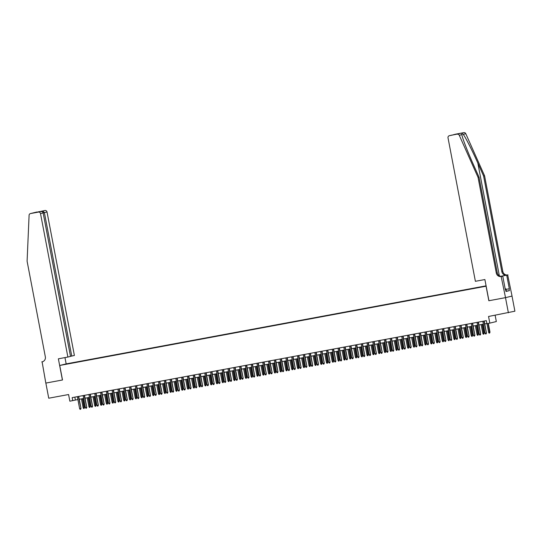 <?xml version="1.0" encoding="UTF-8"?>
<svg xmlns="http://www.w3.org/2000/svg" width="542" height="542" viewBox="0 0 542 542"><rect width="100%" height="100%" fill="white"/><g stroke="black" fill="none" stroke-linecap="round" stroke-linejoin="round"><path stroke-width="0.81" d="M64.81 364.488L67.31 363.98L64.81 364.488M486.093 285.837L66.253 363.872L59.735 365.457L486.16 286.196M512.014 296.067L514.9 311.196L488.545 316.474L489.812 323.127L496.33 321.548L495.131 315.248M62.418 380.003L58.373 358.811L67.879 357.049L40.508 213.575A1.85 1.768 -103.7 0 0 38.421 212.085L30.515 213.555A1.85 1.768 -103.7 0 0 29.092 215.249L27.1 261.203L45.345 356.846A4.316 4.126 76.3 0 1 42.1 361.839L45.819 383.086L62.506 379.983L45.853 383.079L48.739 398.214L68.577 394.529L69.85 401.188L77.892 399.542M488.931 300.722L505.496 297.646L508.382 312.781M489.812 323.127L486.919 323.669L486.343 320.64L72.167 397.625L72.743 400.646M483.627 286.582L479.927 287.307L483.633 286.637M70.379 363.438L486.133 286.068M70.345 363.377L486.113 285.946M488.843 300.742L486.072 286.217M62.506 379.983L59.735 365.457M79.254 399.285L83.685 398.465M85.047 398.207L89.477 397.388M90.839 397.13L95.27 396.31M96.632 396.06L101.063 395.233M102.424 394.983L106.855 394.156M108.217 393.905L112.648 393.079M114.01 392.828L118.441 392.002M119.802 391.751L124.233 390.924M125.595 390.674L130.026 389.847M131.388 389.596L135.818 388.777M137.18 388.519L141.611 387.699M142.973 387.442L147.404 386.622M148.765 386.365L153.196 385.545M154.558 385.287L158.989 384.468M160.351 384.217L164.782 383.39M166.143 383.14L170.574 382.313M171.936 382.063L176.367 381.236M177.729 380.985L182.159 380.159M183.521 379.908L187.952 379.082M189.314 378.831L193.745 378.004M195.106 377.754L199.537 376.927M200.899 376.676L205.33 375.857M206.692 375.599L211.123 374.779M212.484 374.522L216.915 373.702M218.277 373.445L222.708 372.625M224.07 372.368L228.5 371.548M229.862 371.297L234.293 370.471M235.655 370.22L240.086 369.393M241.447 369.143L245.878 368.316M247.24 368.065L251.671 367.239M253.033 366.988L257.464 366.162M258.825 365.911L263.256 365.084M264.618 364.834L269.049 364.014M270.411 363.757L274.841 362.937M276.203 362.679L280.634 361.86M281.996 361.602L286.427 360.782M287.788 360.525L292.219 359.705M293.581 359.448L298.012 358.628M299.374 358.377L303.805 357.551M305.166 357.3L309.597 356.473M310.959 356.223L315.39 355.396M316.752 355.146L321.182 354.319M322.544 354.068L326.975 353.242M328.337 352.991L332.768 352.164M334.129 351.914L338.56 351.094M339.922 350.837L344.353 350.017M345.715 349.759L350.146 348.94M351.507 348.682L355.938 347.862M357.3 347.605L361.731 346.785M363.093 346.528L367.523 345.708M368.885 345.457L373.316 344.631M374.678 344.38L379.109 343.553M380.47 343.303L384.901 342.476M386.263 342.226L390.694 341.399M392.056 341.148L396.487 340.322M397.848 340.071L402.279 339.245M403.641 338.994L408.072 338.174M409.434 337.917L413.864 337.097M415.226 336.839L419.657 336.02M421.019 335.762L425.45 334.942M426.811 334.685L431.242 333.865M432.604 333.615L437.035 332.788M438.397 332.537L442.828 331.711M444.189 331.46L448.62 330.634M449.982 330.383L454.413 329.556M455.775 329.306L460.205 328.479M461.567 328.228L465.998 327.402M467.36 327.151L471.791 326.331M473.152 326.074L477.583 325.254M478.945 324.997L483.376 324.177M484.738 323.92L486.892 323.52M74.837 397.123L75.385 400.003M483.871 321.101L486.472 332.998L486.14 333.886L486.154 333.073L485.11 333.269L482.827 321.291M486.472 332.998L484.189 321.04M486.14 333.886L485.564 333.994L485.11 333.269M489.995 332.138L489.663 333.032L489.087 333.14L488.633 332.409L489.995 332.138L488.328 323.405M489.663 333.032L488.01 323.466M488.633 332.409L486.967 323.662M505.205 288.947L505.91 288.859L506.37 291.284L505.957 291.366M505.91 288.859L505.212 289.001M484.575 175.798L483.606 176.035L477.848 163.128C472.387 150.778 465.476 137.187 463.207 134.335C462.123 133.535 461.669 133.644 461.845 134.667C462.319 137.953 467.705 151.916 473.261 164.24L479.02 177.146L497.265 272.795A4.316 4.126 -103.7 0 0 502.129 276.278L501.167 276.515L505.523 297.646L488.931 300.729L484.887 279.543L475.388 281.305L448.017 137.837A1.85 1.768 -103.7 0 1 449.413 135.696L463.837 132.641A1.85 1.768 76.3 0 1 465.788 133.711L484.575 175.798L502.82 271.447A4.316 4.126 -103.7 0 0 507.685 274.93L512.041 296.061L505.523 297.646M461.838 134.633L459.27 135.29L478.058 177.383L496.303 273.032A4.316 4.126 -103.7 0 0 501.167 276.515M479.02 177.146L478.058 177.383M500.7 276.284L506.716 275.167A4.316 4.126 -103.7 0 1 501.851 271.684L483.606 176.035M455.747 134.152A1.85 1.768 76.3 0 1 455.924 134.111L463.837 132.641M509.311 288.744L506.004 289.374L509.311 288.744L506.723 275.18L500.747 276.291M505.632 289.638L505.977 291.454L509.372 290.627L509.026 288.811M505.347 289.706L502.759 276.142L501.486 276.454M508.003 274.869L506.723 275.18M501.763 276.332L502.759 276.142M459.27 135.29A1.85 1.768 -103.7 0 0 457.319 134.226M509.372 290.627L506.35 291.19M455.924 134.111L453.044 134.897M453.823 134.619L458.397 133.786M456.323 134.287L451.391 135.215M70.494 356.338L74.389 355.464L47.025 211.99L43.123 212.87M71.761 356.101L44.39 212.633L42.838 211.007L44.939 210.499L30.515 213.555M41.781 361.9L42.723 361.67M66.165 363.892L64.959 357.591M67.879 357.049L70.507 356.406L43.143 212.938L40.508 213.575M44.939 210.499A1.85 1.768 76.3 0 1 47.025 211.99M38.421 212.085L35.792 212.45M35.758 212.457L40.528 211.57C41.917 211.414 42.784 211.868 43.143 212.938M35.718 212.464L38.475 211.956M478.078 322.178L480.679 334.075L480.347 334.963L480.361 334.15L479.318 334.346L477.035 322.368M480.679 334.075L478.396 322.117M480.347 334.963L479.772 335.071L479.318 334.346M472.285 323.256L474.887 335.152L474.555 336.04L474.568 335.227L473.525 335.423L471.242 323.445M474.887 335.152L472.604 323.195M474.555 336.04L473.979 336.148L473.525 335.423M466.493 324.333L469.094 336.223L468.762 337.117L468.776 336.304L467.732 336.494L465.449 324.522M469.094 336.223L466.811 324.272M468.762 337.117L468.186 337.226L467.732 336.494M460.7 325.41L463.302 337.3L462.97 338.194L462.983 337.381L461.94 337.571L459.657 325.6M463.302 337.3L461.018 325.349M462.97 338.194L462.394 338.303L461.94 337.571M484.202 333.215L483.871 334.109L483.295 334.211L482.841 333.486L484.202 333.215L482.509 324.34M483.871 334.109L482.184 324.394M482.841 333.486L481.147 324.59M478.41 334.292L478.078 335.18L477.502 335.288L477.048 334.563L478.41 334.292L476.716 325.41M478.078 335.18L476.391 325.471M477.048 334.563L475.354 325.667M472.617 335.369L472.285 336.257L471.709 336.365L471.255 335.64L472.617 335.369L470.923 326.487M472.285 336.257L470.598 326.548M471.255 335.64L469.562 326.745M466.825 336.447L466.493 337.334L465.917 337.442L465.463 336.717L466.825 336.447L465.131 327.564M466.493 337.334L464.806 327.625M465.463 336.717L463.769 327.822M454.907 326.48L457.509 338.377L457.177 339.272L457.191 338.459L456.147 338.648L453.864 326.677M457.509 338.377L455.226 326.426M457.177 339.272L456.601 339.38L456.147 338.648M461.032 337.524L460.7 338.411L460.124 338.52L459.67 337.795L461.032 337.524L459.338 328.642M460.7 338.411L459.013 328.703M459.67 337.795L457.976 328.899M449.115 327.558L451.716 339.455L451.384 340.349L451.398 339.536L450.355 339.726L448.071 327.754M451.716 339.455L449.433 327.503M451.384 340.349L450.808 340.451L450.355 339.726M455.239 338.601L454.907 339.488L454.332 339.597L453.878 338.872L455.239 338.601L453.546 329.719M454.907 339.488L453.22 329.78M453.878 338.872L452.184 329.976M443.322 328.635L445.924 340.532L445.592 341.419L445.605 340.606L444.562 340.803L442.279 328.831M445.924 340.532L443.641 328.574M445.592 341.419L445.016 341.528L444.562 340.803M449.447 339.678L449.115 340.566L448.539 340.674L448.085 339.949L449.447 339.678L447.753 330.796M449.115 340.566L447.428 330.857M448.085 339.949L446.391 331.047M437.529 329.712L440.131 341.609L439.799 342.497L439.813 341.684L438.769 341.88L436.486 329.909M440.131 341.609L437.848 329.651M439.799 342.497L439.223 342.605L438.769 341.88M443.654 340.755L443.322 341.643L442.746 341.751L442.292 341.026L443.654 340.755L441.96 331.873M443.322 341.643L441.635 331.934M442.292 341.026L440.599 332.124M431.737 330.789L434.338 342.686L434.007 343.574L434.02 342.761L432.977 342.957L430.694 330.986M434.338 342.686L432.055 330.728M434.007 343.574L433.431 343.682L432.977 342.957M437.861 341.833L437.529 342.72L436.954 342.829L436.5 342.097L437.861 341.833L436.168 332.951M437.529 342.72L435.843 333.012M436.5 342.097L434.806 333.201M425.944 331.867L428.546 343.763L428.214 344.651L428.227 343.838L427.184 344.034L424.901 332.063M428.546 343.763L426.263 331.806M428.214 344.651L427.638 344.759L427.184 344.034M432.069 342.903L431.737 343.797L431.161 343.906L430.707 343.174L432.069 342.903L430.375 334.028M431.737 343.797L430.05 334.089M430.707 343.174L429.013 334.279M420.152 332.944L422.753 344.841L422.421 345.728L422.435 344.915L421.391 345.112L419.108 333.14M422.753 344.841L420.47 332.883M422.421 345.728L421.845 345.837L421.391 345.112M426.276 343.98L425.944 344.875L425.368 344.983L424.914 344.251L426.276 343.98L424.582 335.105M425.944 344.875L424.257 335.159M424.914 344.251L423.221 335.356M414.359 334.021L416.961 345.918L416.629 346.805L416.642 345.992L415.599 346.189L413.316 334.211M416.961 345.918L414.677 333.96M416.629 346.805L416.053 346.914L415.599 346.189M420.484 345.058L420.152 345.952L419.576 346.06L419.122 345.329L420.484 345.058L418.79 336.182M420.152 345.952L418.465 336.236M419.122 345.329L417.428 336.433M408.566 335.098L411.168 346.995L410.836 347.883L410.85 347.07L409.806 347.266L407.523 335.288M411.168 346.995L408.885 335.037M410.836 347.883L410.26 347.991L409.806 347.266M414.691 346.135L414.359 347.029L413.783 347.131L413.329 346.406L414.691 346.135L412.997 337.26M414.359 347.029L412.672 337.314M413.329 346.406L411.635 337.51M402.774 336.175L405.375 348.072L405.043 348.96L405.057 348.147L404.014 348.337L401.73 336.365M405.375 348.072L403.092 336.115M405.043 348.96L404.467 349.068L404.014 348.337M408.898 347.212L408.566 348.099L407.99 348.208L407.537 347.483L408.898 347.212L407.205 338.33M408.566 348.099L406.879 338.391M407.537 347.483L405.843 338.587M396.981 337.253L399.583 349.143L399.251 350.037L399.264 349.224L398.221 349.414L395.938 337.442M399.583 349.143L397.3 337.192M399.251 350.037L398.675 350.146L398.221 349.414M403.106 348.289L402.774 349.177L402.198 349.285L401.744 348.56L403.106 348.289L401.412 339.407M402.774 349.177L401.087 339.468M401.744 348.56L400.05 339.665M391.188 338.33L393.79 350.22L393.458 351.114L393.472 350.301L392.428 350.491L390.145 338.52M393.79 350.22L391.507 338.269M393.458 351.114L392.882 351.223L392.428 350.491M397.313 349.366L396.981 350.254L396.405 350.362L395.951 349.637L397.313 349.366L395.619 340.484M396.981 350.254L395.294 340.545M395.951 349.637L394.258 340.742M385.396 339.4L387.997 351.297L387.666 352.192L387.679 351.379L386.636 351.568L384.353 339.597M387.997 351.297L385.714 339.346M387.666 352.192L387.09 352.3L386.636 351.568M391.52 350.444L391.188 351.331L390.613 351.44L390.159 350.715L391.52 350.444L389.827 341.562M391.188 351.331L389.502 341.623M390.159 350.715L388.465 341.819M379.603 340.478L382.205 352.375L381.873 353.269L381.886 352.456L380.843 352.646L378.56 340.674M382.205 352.375L379.922 340.423M381.873 353.269L381.297 353.37L380.843 352.646M385.728 351.521L385.396 352.408L384.82 352.517L384.366 351.792L385.728 351.521L384.034 342.639M385.396 352.408L383.709 342.7M384.366 351.792L382.672 342.89M373.811 341.555L376.412 353.452L376.08 354.339L376.094 353.526L375.05 353.723L372.767 341.751M376.412 353.452L374.129 341.494M376.08 354.339L375.504 354.448L375.05 353.723M379.935 352.598L379.603 353.486L379.027 353.594L378.573 352.869L379.935 352.598L378.241 343.716M379.603 353.486L377.916 343.777M378.573 352.869L376.88 343.967M368.018 342.632L370.62 354.529L370.288 355.416L370.301 354.603L369.258 354.8L366.975 342.829M370.62 354.529L368.336 342.571M370.288 355.416L369.712 355.525L369.258 354.8M374.143 353.675L373.811 354.563L373.235 354.671L372.781 353.946L374.143 353.675L372.449 344.793M373.811 354.563L372.124 344.854M372.781 353.946L371.08 345.044M362.225 343.709L364.827 355.606L364.495 356.494L364.509 355.681L363.465 355.877L361.182 343.906M364.827 355.606L362.544 343.648M364.495 356.494L363.919 356.602L363.465 355.877M368.35 354.746L368.018 355.64L367.442 355.748L366.988 355.017L368.35 354.746L366.656 345.871M368.018 355.64L366.331 345.932M366.988 355.017L365.288 346.121M356.433 344.787L359.034 356.683L358.702 357.571L358.716 356.758L357.673 356.954L355.389 344.983M359.034 356.683L356.751 344.726M358.702 357.571L358.127 357.679L357.673 356.954M362.557 355.823L362.225 356.717L361.649 356.826L361.196 356.094L362.557 355.823L360.864 346.948M362.225 356.717L360.538 347.009M361.196 356.094L359.495 347.198M350.64 345.864L353.242 357.761L352.91 358.648L352.923 357.835L351.88 358.032L349.597 346.06M353.242 357.761L350.959 345.803M352.91 358.648L352.334 358.757L351.88 358.032M356.765 356.9L356.433 357.795L355.857 357.903L355.403 357.171L356.765 356.9L355.071 348.025M356.433 357.795L354.746 348.079M355.403 357.171L353.702 348.276M344.847 346.941L347.449 358.838L347.117 359.725L347.131 358.912L346.087 359.109L343.804 347.131M347.449 358.838L345.166 346.88M347.117 359.725L346.541 359.834L346.087 359.109M350.972 357.977L350.64 358.872L350.064 358.973L349.61 358.248L350.972 357.977L349.278 349.102M350.64 358.872L348.953 349.156M349.61 358.248L347.91 349.353M339.055 348.018L341.656 359.915L341.325 360.803L341.338 359.99L340.295 360.186L338.012 348.208M341.656 359.915L339.373 347.957M341.325 360.803L340.749 360.911L340.295 360.186M345.179 359.055L344.847 359.949L344.272 360.051L343.818 359.326L345.179 359.055L343.486 350.179M344.847 359.949L343.161 350.234M343.818 359.326L342.117 350.43M333.262 349.095L335.864 360.986L335.532 361.88L335.545 361.067L334.502 361.257L332.219 349.285M335.864 360.986L333.581 349.034M335.532 361.88L334.956 361.988L334.502 361.257M339.387 360.132L339.055 361.019L338.479 361.128L338.025 360.403L339.387 360.132L337.693 351.25M339.055 361.019L337.368 351.311M338.025 360.403L336.325 351.507M327.47 350.173L330.071 362.063L329.739 362.957L329.753 362.144L328.709 362.334L326.426 350.362M330.071 362.063L327.788 350.112M329.739 362.957L329.163 363.065L328.709 362.334M333.594 361.209L333.262 362.097L332.686 362.205L332.232 361.48L333.594 361.209L331.9 352.327M333.262 362.097L331.575 352.388M332.232 361.48L330.532 352.585M321.677 351.243L324.279 363.14L323.947 364.034L323.96 363.221L322.917 363.411L320.634 351.44M324.279 363.14L321.995 351.189M323.947 364.034L323.371 364.143L322.917 363.411M327.802 362.286L327.47 363.174L326.894 363.282L326.44 362.557L327.802 362.286L326.108 353.404M327.47 363.174L325.783 353.465M326.44 362.557L324.739 353.662M315.884 352.32L318.486 364.217L318.154 365.112L318.168 364.299L317.124 364.488L314.841 352.517M318.486 364.217L316.203 352.266M318.154 365.112L317.578 365.213L317.124 364.488M322.009 363.364L321.677 364.251L321.101 364.359L320.647 363.635L322.009 363.364L320.315 354.482M321.677 364.251L319.99 354.543M320.647 363.635L318.947 354.739M310.092 353.398L312.693 365.294L312.361 366.189L312.375 365.376L311.332 365.565L309.048 353.594M312.693 365.294L310.41 353.343M312.361 366.189L311.786 366.29L311.332 365.565M316.216 364.441L315.884 365.328L315.308 365.437L314.855 364.712L316.216 364.441L314.523 355.559M315.884 365.328L314.197 355.62M314.855 364.712L313.154 355.809M304.299 354.475L306.901 366.372L306.569 367.259L306.582 366.446L305.539 366.643L303.256 354.671M306.901 366.372L304.618 354.414M306.569 367.259L305.993 367.368L305.539 366.643M310.424 365.518L310.092 366.406L309.516 366.514L309.062 365.789L310.424 365.518L308.73 356.636M310.092 366.406L308.405 356.697M309.062 365.789L307.361 356.887M298.507 355.552L301.108 367.449L300.776 368.336L300.79 367.523L299.746 367.72L297.463 355.748M301.108 367.449L298.825 355.491M300.776 368.336L300.2 368.445L299.746 367.72M304.631 366.595L304.299 367.483L303.723 367.591L303.269 366.866L304.631 366.595L302.937 357.713M304.299 367.483L302.612 357.774M303.269 366.866L301.569 357.964M292.714 356.629L295.315 368.526L294.983 369.414L294.997 368.601L293.954 368.797L291.671 356.826M295.315 368.526L293.032 356.568M294.983 369.414L294.408 369.522L293.954 368.797M298.838 367.666L298.507 368.56L297.931 368.668L297.477 367.937L298.838 367.666L297.145 358.79M298.507 368.56L296.82 358.851M297.477 367.937L295.776 359.041M286.921 357.706L289.523 369.603L289.191 370.491L289.204 369.678L288.161 369.874L285.878 357.903M289.523 369.603L287.24 357.645M289.191 370.491L288.615 370.599L288.161 369.874M293.046 368.743L292.714 369.637L292.138 369.746L291.684 369.014L293.046 368.743L291.352 359.868M292.714 369.637L291.027 359.929M291.684 369.014L289.984 360.118M281.129 358.784L283.73 370.681L283.398 371.568L283.412 370.755L282.368 370.952L280.085 358.98M283.73 370.681L281.447 358.723M283.398 371.568L282.822 371.677L282.368 370.952M287.253 369.82L286.921 370.714L286.345 370.823L285.891 370.091L287.253 369.82L285.559 360.945M286.921 370.714L285.234 360.999M285.891 370.091L284.191 361.196M275.336 359.861L277.938 371.758L277.606 372.645L277.619 371.832L276.576 372.029L274.293 360.051M277.938 371.758L275.654 359.8M277.606 372.645L277.03 372.754L276.576 372.029M281.461 370.897L281.129 371.792L280.553 371.893L280.099 371.168L281.461 370.897L279.767 362.022M281.129 371.792L279.442 362.076M280.099 371.168L278.398 362.273M269.543 360.938L272.145 372.835L271.813 373.723L271.827 372.91L270.783 373.106L268.5 361.128M272.145 372.835L269.862 360.877M271.813 373.723L271.237 373.831L270.783 373.106M275.668 371.975L275.336 372.862L274.76 372.971L274.306 372.246L275.668 371.975L273.974 363.093M275.336 372.862L273.649 363.154M274.306 372.246L272.606 363.35M263.751 362.015L266.352 373.905L266.02 374.8L266.034 373.987L264.991 374.176L262.707 362.205M266.352 373.905L264.069 361.954M266.02 374.8L265.445 374.908L264.991 374.176M269.875 373.052L269.543 373.939L268.967 374.048L268.514 373.323L269.875 373.052L268.182 364.17M269.543 373.939L267.856 364.231M268.514 373.323L266.813 364.427M257.958 363.093L260.56 374.983L260.228 375.877L260.241 375.064L259.198 375.254L256.915 363.282M260.56 374.983L258.277 363.032M260.228 375.877L259.652 375.985L259.198 375.254M264.083 374.129L263.751 375.017L263.175 375.125L262.721 374.4L264.083 374.129L262.389 365.247M263.751 375.017L262.064 365.308M262.721 374.4L261.02 365.504M252.165 364.163L254.767 376.06L254.435 376.954L254.449 376.141L253.405 376.331L251.122 364.359M254.767 376.06L252.484 364.109M254.435 376.954L253.859 377.063L253.405 376.331M258.29 375.206L257.958 376.094L257.382 376.202L256.928 375.477L258.29 375.206L256.596 366.324M257.958 376.094L256.271 366.385M256.928 375.477L255.228 366.582M246.373 365.24L248.974 377.137L248.642 378.031L248.656 377.218L247.613 377.408L245.33 365.437M248.974 377.137L246.691 365.186M248.642 378.031L248.067 378.133L247.613 377.408M252.497 376.284L252.165 377.171L251.59 377.279L251.136 376.554L252.497 376.284L250.804 367.401M252.165 377.171L250.479 367.462M251.136 376.554L249.435 367.659M240.58 366.317L243.182 378.214L242.85 379.102L242.863 378.289L241.82 378.485L239.537 366.514M243.182 378.214L240.899 366.263M242.85 379.102L242.274 379.21L241.82 378.485M246.705 377.361L246.373 378.248L245.797 378.357L245.343 377.632L246.705 377.361L245.011 368.479M246.373 378.248L244.686 368.54M245.343 377.632L243.643 368.729M234.788 367.395L237.389 379.292L237.057 380.179L237.071 379.366L236.027 379.563L233.744 367.591M237.389 379.292L235.106 367.334M237.057 380.179L236.481 380.288L236.027 379.563M240.912 378.438L240.58 379.325L240.004 379.434L239.55 378.709L240.912 378.438L239.218 369.556M240.58 379.325L238.893 369.617M239.55 378.709L237.85 369.807M228.995 368.472L231.597 380.369L231.265 381.256L231.278 380.443L230.235 380.64L227.952 368.668M231.597 380.369L229.313 368.411M231.265 381.256L230.689 381.365L230.235 380.64M235.12 379.515L234.788 380.403L234.212 380.511L233.758 379.786L235.12 379.515L233.426 370.633M234.788 380.403L233.101 370.694M233.758 379.786L232.057 370.884M223.202 369.549L225.804 381.446L225.472 382.334L225.486 381.521L224.442 381.717L222.159 369.746M225.804 381.446L223.521 369.488M225.472 382.334L224.896 382.442L224.442 381.717M229.327 380.586L228.995 381.48L228.419 381.588L227.965 380.857L229.327 380.586L227.633 371.71M228.995 381.48L227.308 371.771M227.965 380.857L226.265 371.961M217.41 370.626L220.011 382.523L219.679 383.411L219.693 382.598L218.65 382.794L216.366 370.823M220.011 382.523L217.728 370.565M219.679 383.411L219.103 383.519L218.65 382.794M223.534 381.663L223.202 382.557L222.627 382.666L222.173 381.934L223.534 381.663L221.841 372.788M223.202 382.557L221.515 372.849M222.173 381.934L220.472 373.038M211.617 371.704L214.219 383.601L213.887 384.488L213.9 383.675L212.857 383.872L210.574 371.893M214.219 383.601L211.936 371.643M213.887 384.488L213.311 384.596L212.857 383.872M217.742 382.74L217.41 383.634L216.834 383.743L216.38 383.011L217.742 382.74L216.048 373.865M217.41 383.634L215.723 373.919M216.38 383.011L214.679 374.116M205.825 372.781L208.426 384.678L208.094 385.565L208.108 384.752L207.064 384.949L204.781 372.971M208.426 384.678L206.143 372.72M208.094 385.565L207.518 385.674L207.064 384.949M211.949 383.817L211.617 384.712L211.041 384.813L210.587 384.088L211.949 383.817L210.255 374.942M211.617 384.712L209.93 374.996M210.587 384.088L208.887 375.193M200.032 373.858L202.633 385.755L202.302 386.642L202.315 385.829L201.272 386.026L198.989 374.048M202.633 385.755L200.35 373.797M202.302 386.642L201.726 386.751L201.272 386.026M206.156 384.895L205.825 385.782L205.249 385.89L204.795 385.166L206.156 384.895L204.463 376.012M205.825 385.782L204.138 376.073M204.795 385.166L203.094 376.27M194.239 374.935L196.841 386.825L196.509 387.72L196.522 386.907L195.479 387.096L193.196 375.125M196.841 386.825L194.558 374.874M196.509 387.72L195.933 387.828L195.479 387.096M200.364 385.972L200.032 386.859L199.456 386.968L199.002 386.243L200.364 385.972L198.67 377.09M200.032 386.859L198.345 377.151M199.002 386.243L197.302 377.347M188.447 376.012L191.048 387.903L190.716 388.797L190.73 387.984L189.686 388.174L187.403 376.202M191.048 387.903L188.765 375.952M190.716 388.797L190.14 388.905L189.686 388.174M194.571 387.049L194.239 387.937L193.663 388.045L193.209 387.32L194.571 387.049L192.877 378.167M194.239 387.937L192.552 378.228M193.209 387.32L191.509 378.424M182.654 377.083L185.256 388.98L184.924 389.874L184.937 389.061L183.894 389.251L181.611 377.279M185.256 388.98L182.972 377.029M184.924 389.874L184.348 389.983L183.894 389.251M188.779 388.126L188.447 389.014L187.871 389.122L187.417 388.397L188.779 388.126L187.085 379.244M188.447 389.014L186.76 379.305M187.417 388.397L185.716 379.502M176.861 378.16L179.463 390.057L179.131 390.951L179.145 390.138L178.101 390.328L175.818 378.357M179.463 390.057L177.18 378.106M179.131 390.951L178.555 391.053L178.101 390.328M182.986 389.203L182.654 390.091L182.078 390.199L181.624 389.474L182.986 389.203L181.292 380.321M182.654 390.091L180.967 380.382M181.624 389.474L179.924 380.579M171.069 379.237L173.67 391.134L173.338 392.022L173.352 391.209L172.309 391.405L170.025 379.434M173.67 391.134L171.387 379.176M173.338 392.022L172.762 392.13L172.309 391.405M177.193 390.281L176.861 391.168L176.285 391.277L175.832 390.552L177.193 390.281L175.5 381.399M176.861 391.168L175.174 381.46M175.832 390.552L174.131 381.649M165.276 380.315L167.878 392.212L167.546 393.099L167.559 392.286L166.516 392.483L164.233 380.511M167.878 392.212L165.595 380.254M167.546 393.099L166.97 393.207L166.516 392.483M171.401 391.358L171.069 392.245L170.493 392.354L170.039 391.629L171.401 391.358L169.707 382.476M171.069 392.245L169.382 382.537M170.039 391.629L168.338 382.727M159.483 381.392L162.085 393.289L161.753 394.176L161.767 393.363L160.723 393.56L158.44 381.588M162.085 393.289L159.802 381.331M161.753 394.176L161.177 394.285L160.723 393.56M165.608 392.435L165.276 393.323L164.7 393.431L164.246 392.699L165.608 392.435L163.914 383.553M165.276 393.323L163.589 383.614M164.246 392.699L162.546 383.804M153.691 382.469L156.292 394.366L155.96 395.253L155.974 394.441L154.931 394.637L152.648 382.666M156.292 394.366L154.009 382.408M155.96 395.253L155.385 395.362L154.931 394.637M159.815 393.506L159.483 394.4L158.908 394.508L158.454 393.777L159.815 393.506L158.122 384.63M159.483 394.4L157.797 384.691M158.454 393.777L156.753 384.881M147.898 383.546L150.5 395.443L150.168 396.331L150.181 395.518L149.138 395.714L146.855 383.743M150.5 395.443L148.217 383.485M150.168 396.331L149.592 396.439L149.138 395.714M154.023 394.583L153.691 395.477L153.115 395.585L152.661 394.854L154.023 394.583L152.329 385.708M153.691 395.477L152.004 385.762M152.661 394.854L150.961 385.958M142.106 384.624L144.707 396.52L144.375 397.408L144.389 396.595L143.345 396.791L141.062 384.813M144.707 396.52L142.424 384.563M144.375 397.408L143.799 397.516L143.345 396.791M148.23 395.66L147.898 396.554L147.322 396.663L146.868 395.931L148.23 395.66L146.536 386.785M147.898 396.554L146.211 386.839M146.868 395.931L145.168 387.035M136.313 385.701L138.915 397.598L138.583 398.485L138.596 397.672L137.553 397.869L135.27 385.89M138.915 397.598L136.631 385.64M138.583 398.485L138.007 398.594L137.553 397.869M142.438 396.737L142.106 397.632L141.53 397.733L141.076 397.008L142.438 396.737L140.744 387.862M142.106 397.632L140.419 387.916M141.076 397.008L139.375 388.113M130.52 386.778L133.122 398.668L132.79 399.562L132.804 398.749L131.76 398.939L129.477 386.968M133.122 398.668L130.839 386.717M132.79 399.562L132.214 399.671L131.76 398.939M136.645 397.814L136.313 398.702L135.737 398.81L135.283 398.085L136.645 397.814L134.951 388.932M136.313 398.702L134.626 388.993M135.283 398.085L133.583 389.19M124.728 387.855L127.329 399.745L126.997 400.64L127.011 399.827L125.968 400.016L123.684 388.045M127.329 399.745L125.046 387.794M126.997 400.64L126.421 400.748L125.968 400.016M130.852 398.892L130.52 399.779L129.945 399.888L129.491 399.163L130.852 398.892L129.159 390.01M130.52 399.779L128.833 390.071M129.491 399.163L127.79 390.267M118.935 388.932L121.537 400.823L121.205 401.717L121.218 400.904L120.175 401.094L117.892 389.122M121.537 400.823L119.254 388.871M121.205 401.717L120.629 401.825L120.175 401.094M125.06 399.969L124.728 400.856L124.152 400.965L123.698 400.24L125.06 399.969L123.366 391.087M124.728 400.856L123.041 391.148M123.698 400.24L121.997 391.344M113.142 390.003L115.744 401.9L115.412 402.794L115.426 401.981L114.382 402.171L112.099 390.199M115.744 401.9L113.461 389.949M115.412 402.794L114.836 402.896L114.382 402.171M119.267 401.046L118.935 401.934L118.359 402.042L117.905 401.317L119.267 401.046L117.573 392.164M118.935 401.934L117.248 392.225M117.905 401.317L116.205 392.422M107.35 391.08L109.951 402.977L109.62 403.871L109.633 403.058L108.59 403.248L106.307 391.277M109.951 402.977L107.668 391.026M109.62 403.871L109.044 403.973L108.59 403.248M101.557 392.157L104.159 404.054L103.827 404.942L103.84 404.129L102.797 404.325L100.514 392.354M104.159 404.054L101.876 392.096M103.827 404.942L103.251 405.05L102.797 404.325M95.765 393.235L98.366 405.131L98.034 406.019L98.048 405.206L97.004 405.402L94.721 393.431M98.366 405.131L96.083 393.174M98.034 406.019L97.458 406.127L97.004 405.402M89.972 394.312L92.574 406.209L92.242 407.096L92.255 406.283L91.212 406.48L88.929 394.508M92.574 406.209L90.29 394.251M92.242 407.096L91.666 407.205L91.212 406.48M84.179 395.389L86.781 407.286L86.449 408.173L86.463 407.36L85.419 407.557L83.136 395.585M86.781 407.286L84.498 395.328M86.449 408.173L85.873 408.282L85.419 407.557M113.474 402.123L113.142 403.011L112.567 403.119L112.113 402.394L113.474 402.123L111.781 393.241M113.142 403.011L111.456 393.302M112.113 402.394L110.412 393.492M107.682 403.201L107.35 404.088L106.774 404.197L106.32 403.472L107.682 403.201L105.988 394.319M107.35 404.088L105.663 394.38M106.32 403.472L104.62 394.569M101.889 404.278L101.557 405.165L100.981 405.274L100.527 404.549L101.889 404.278L100.195 395.396M101.557 405.165L99.87 395.457M100.527 404.549L98.827 395.646M96.097 405.348L95.765 406.243L95.189 406.351L94.735 405.619L96.097 405.348L94.403 396.473M95.765 406.243L94.078 396.534M94.735 405.619L93.034 396.724M90.304 406.425L89.972 407.32L89.396 407.428L88.942 406.696L90.304 406.425L88.61 397.55M89.972 407.32L88.285 397.611M88.942 406.696L87.242 397.801M78.387 396.466L80.988 408.363L80.656 409.251L80.67 408.438L79.627 408.634L77.343 396.663M80.988 408.363L78.705 396.405M80.656 409.251L80.081 409.359L79.627 408.634M84.511 407.503L84.179 408.397L83.603 408.505L83.15 407.774L84.511 407.503L82.818 398.627M84.179 408.397L82.492 398.682M83.15 407.774L81.449 398.878M477.848 163.128L499.338 275.776M497.265 272.795L496.303 273.032M501.851 271.684L502.82 271.447M451.513 135.182L449.413 135.696M465.788 133.711L463.207 134.335M506.716 275.167L507.685 274.93M38.028 211.902L42.838 211.007M42.52 361.738L42.1 361.839M455.836 134.131L453.701 134.646M451.5 135.188L456.303 134.294M451.452 135.195L449.318 135.717M30.427 213.575L36.944 211.99"/></g></svg>
